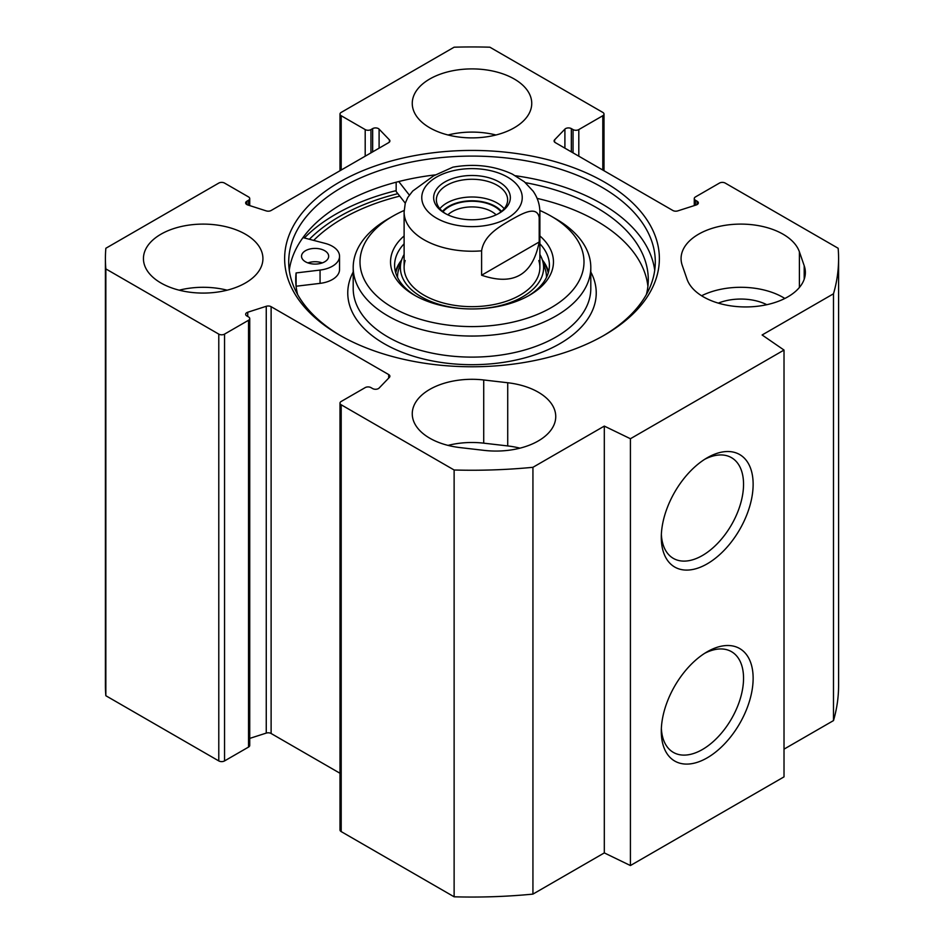 <?xml version="1.0" encoding="UTF-8"?>
<svg xmlns="http://www.w3.org/2000/svg" width="944" height="944" viewBox="0 0 944 944"><rect width="100%" height="100%" fill="white"/><g stroke="black" fill="none" stroke-linecap="round" stroke-linejoin="round"><path stroke-width="1.42" d="M766.799 304.7A39.377 22.727 0 0 0 718.313 303.13M687.043 279.223L682.241 265.358A59.743 34.491 180 0 1 681.072 258.597A59.743 34.491 180 0 1 734.928 224.271A59.743 34.491 180 0 1 799.403 251.836L804.194 265.689A59.743 34.491 180 0 1 805.362 272.45A59.743 34.491 180 0 1 751.507 306.776A59.743 34.491 180 0 1 687.043 279.223M784.842 298.469A59.743 34.491 0 0 0 701.593 295.767M519.967 448.164A59.743 34.491 0 0 0 507.719 445.934L483.717 443.161A59.743 34.491 0 0 0 448.034 445.391M483.717 379.972L507.719 382.745A59.743 34.491 180 0 1 555.745 416.564A59.743 34.491 180 0 1 484.284 450.394L460.283 447.621A59.743 34.491 180 0 1 412.257 413.802A59.743 34.491 180 0 1 483.717 379.972L483.717 443.161M341.197 170.05L341.197 115.734A4.071 2.348 180 0 1 339.993 114.071A4.071 2.348 180 0 1 341.197 112.407L454.123 47.2A366.591 211.645 180 0 1 489.877 47.2L602.803 112.407A4.071 2.348 180 0 1 604.007 114.071A4.071 2.348 180 0 1 602.803 115.734L602.803 170.05M341.197 115.734L365.198 129.588A4.071 2.348 0 0 0 370.957 129.588L372.656 128.608A4.071 2.348 180 0 1 379.099 129.127L389.388 139.818A4.071 2.348 180 0 1 389.896 140.951A4.071 2.348 180 0 1 388.704 142.615L271.117 210.5A4.071 2.348 180 0 1 266.255 210.901L247.741 204.954A4.071 2.348 180 0 1 245.652 202.901A4.071 2.348 180 0 1 246.844 201.237L248.543 200.258A4.071 2.348 0 0 0 249.735 198.594A4.071 2.348 0 0 0 248.543 196.93L224.542 183.077A4.071 2.348 180 0 0 218.784 183.077L105.846 248.272A366.591 211.645 180 0 0 105.409 258.597A366.591 211.645 180 0 0 105.846 268.91L218.784 334.117L218.784 760.923A4.071 2.348 0 0 0 224.542 760.923L224.542 334.117A4.071 2.348 180 0 1 218.784 334.117M224.542 334.117L248.543 320.264A4.071 2.348 0 0 0 249.735 318.6A4.071 2.348 0 0 0 248.543 316.936L246.844 315.957A4.071 2.348 180 0 1 245.652 314.293A4.071 2.348 180 0 1 247.741 312.228L266.255 306.293A4.071 2.348 180 0 1 271.117 306.682L388.704 374.579A4.071 2.348 180 0 1 389.896 376.231A4.071 2.348 180 0 1 389.388 377.376L379.099 388.067A4.071 2.348 180 0 1 372.656 388.586L370.957 387.606A4.071 2.348 0 0 0 365.198 387.606L341.197 401.46A4.071 2.348 180 0 0 339.993 403.123L339.993 829.929A4.071 2.348 0 0 0 341.197 831.593L454.123 896.8A366.591 211.645 0 0 0 532.935 894.11L604.313 852.904L630.415 865.542L784.016 776.865L784.016 350.059L630.415 438.736L604.313 426.098L532.935 467.304A366.591 211.645 180 0 1 454.123 469.994L341.197 404.787A4.071 2.348 180 0 1 339.993 403.123M602.803 115.734L578.802 129.588A4.071 2.348 0 0 1 573.043 129.588L571.344 128.608A4.071 2.348 180 0 0 564.901 129.127L554.612 139.818A4.071 2.348 180 0 0 554.104 140.951A4.071 2.348 180 0 0 555.296 142.615L672.883 210.5A4.071 2.348 180 0 0 677.745 210.901L696.259 204.954A4.071 2.348 180 0 0 698.348 202.901A4.071 2.348 180 0 0 697.156 201.237L695.457 200.258A4.071 2.348 0 0 1 694.265 198.594A4.071 2.348 0 0 1 695.457 196.93L719.458 183.077A4.071 2.348 180 0 1 725.216 183.077L838.154 248.272A366.591 211.645 180 0 1 838.591 258.597A366.591 211.645 180 0 1 833.493 293.785L762.115 334.978L784.016 350.059M339.51 182.109A187.372 108.171 0 0 0 339.51 335.085A187.372 108.171 0 0 0 604.49 335.085A187.372 108.171 0 0 0 604.49 182.109A187.372 108.171 0 0 0 339.51 182.109M160.94 282.988A59.743 34.491 180 0 1 143.441 258.597A59.743 34.491 180 0 1 203.184 224.106A59.743 34.491 180 0 1 262.928 258.597A59.743 34.491 180 0 1 226.041 290.457A59.743 34.491 180 0 1 160.94 282.988M429.756 127.782A59.743 34.491 180 0 1 412.257 103.392A59.743 34.491 180 0 1 472 68.9A59.743 34.491 180 0 1 531.743 103.392A59.743 34.491 180 0 1 494.857 135.263A59.743 34.491 180 0 1 429.756 127.782M340.961 335.922A183.289 105.822 180 0 1 288.711 261.925A183.289 105.822 180 0 1 342.389 187.089A183.289 105.822 180 0 1 542.139 164.15A183.289 105.822 180 0 1 655.289 261.925A183.289 105.822 180 0 1 603.039 335.922M289.277 270.232A183.289 105.822 180 0 1 342.389 203.727A183.289 105.822 180 0 1 435.29 174.876M515.471 175.749A183.289 105.822 180 0 1 654.723 270.232M304.369 237.971A192.8 111.309 180 0 1 335.675 214.253A192.8 111.309 180 0 1 396.161 190.629M784.016 749.147L833.493 720.591A366.591 211.645 0 0 0 838.591 685.403L838.591 258.597M339.993 773.266L271.117 733.5A4.071 2.348 0 0 0 266.255 733.099L249.735 738.397M249.735 318.6L249.735 745.406A4.071 2.348 180 0 1 248.543 747.07L224.542 760.923M105.409 258.597L105.409 685.403A366.591 211.645 0 0 0 105.846 695.728L218.784 760.923M309.384 239.28A187.313 108.147 180 0 1 339.545 216.495A187.313 108.147 180 0 1 397.825 193.662M704.743 653.283A58.15 33.571 -60 0 1 731.494 651.667A58.15 33.571 -60 0 1 731.494 718.821A58.15 33.571 -60 0 1 673.343 752.392A58.15 33.571 -60 0 1 661.366 728.426M661.296 731.317A64.935 37.489 120 0 0 707.221 757.831A64.935 37.489 120 0 0 753.135 678.288A64.935 37.489 120 0 0 707.209 651.773A64.935 37.489 120 0 0 661.296 731.317M630.415 865.542L630.415 438.736M661.296 537.313A64.935 37.489 120 0 0 707.221 563.828A64.935 37.489 120 0 0 753.135 484.284A64.935 37.489 120 0 0 707.209 457.781A64.935 37.489 120 0 0 661.296 537.313M704.743 459.28A58.15 33.571 -60 0 1 731.494 457.663A58.15 33.571 -60 0 1 731.494 524.817A58.15 33.571 -60 0 1 673.343 558.388A58.15 33.571 -60 0 1 661.366 534.422M227.138 290.186A59.743 34.491 0 0 0 179.218 290.186M495.966 134.992A59.743 34.491 0 0 0 448.034 134.992M105.846 695.728L105.846 268.91M833.493 720.591L833.493 293.785M604.313 852.904L604.313 426.098M532.935 894.11L532.935 467.304M454.123 896.8L454.123 469.994M481.605 275.223L481.605 250.833C484.024 234.926 500.32 226.289 510.397 220.188C520.486 214.654 536.782 204.459 539.201 217.58L539.201 241.971L481.605 275.223C513.477 286.103 532.687 275.023 539.201 241.971M539.201 217.58A67.885 39.2 180 0 0 539.885 212.034C539.791 204.423 537.514 197.438 533.065 191.089L524.357 181.767L512.415 174.144C494.184 165.696 474.348 163.371 452.896 167.171L433.603 175.844L412.717 191.042L407.784 197.449L405.247 203.255L404.115 212.034L404.115 267.471M445.875 213.84A35.636 20.579 180 0 1 436.364 199.845A35.636 20.579 180 0 1 446.795 185.295A35.636 20.579 180 0 1 485.641 180.835A35.636 20.579 180 0 1 507.636 199.845A35.636 20.579 180 0 1 498.125 213.84M444.884 181.968A38.362 22.149 0 0 0 444.884 213.285A38.362 22.149 0 0 0 499.116 213.285A38.362 22.149 0 0 0 499.116 181.968A38.362 22.149 0 0 0 444.884 181.968M501.004 211.798A32.143 18.55 0 0 0 472 201.237A32.143 18.55 0 0 0 442.996 211.798M447.881 214.843A28.06 16.201 180 0 1 452.152 211.668A28.06 16.201 180 0 1 496.119 214.843M539.85 210.465A112.017 64.676 180 0 1 551.202 216.2A112.017 64.676 180 0 1 551.202 307.65A112.017 64.676 180 0 1 392.798 307.65A112.017 64.676 180 0 1 392.798 216.2A112.017 64.676 180 0 1 404.15 210.465M387.996 218.961L392.798 216.2A112.017 64.676 180 0 1 392.798 216.188L387.996 218.961A118.802 68.593 0 0 0 353.198 267.471A118.802 68.593 0 0 0 472 336.052A118.802 68.593 0 0 0 590.802 267.471A118.802 68.593 0 0 0 556.004 218.961L551.202 216.2M404.115 235.929A81.467 47.035 0 0 0 414.392 295.177A81.467 47.035 0 0 0 529.608 295.177A81.467 47.035 0 0 0 539.885 235.929M396.161 182.216L396.161 191.526L399.76 196.128A182.617 105.433 0 0 0 342.873 218.406A182.617 105.433 0 0 0 313.691 240.401M305.502 261.795A13.582 7.835 180 0 1 301.525 256.249A13.582 7.835 180 0 1 309.903 249.004A13.582 7.835 180 0 1 324.701 250.703A13.582 7.835 180 0 1 328.677 256.249A13.582 7.835 180 0 1 320.299 263.494A13.582 7.835 180 0 1 305.502 261.795M322.282 262.904A13.582 7.835 0 0 0 307.921 262.904M398.746 181.543L409.177 194.877A24.438 14.113 0 0 0 409.342 195.101M525.43 182.676A176.28 101.775 180 0 1 648.28 279.66A176.28 101.775 180 0 1 646.392 294.493M297.608 294.493A176.28 101.775 180 0 1 295.72 279.66A176.28 101.775 180 0 1 296.109 272.934L296.109 286.233A176.28 101.775 0 0 0 296.097 286.315M647.903 286.315A176.28 101.775 0 0 0 537.101 198.382M296.109 272.934L320.063 270.067A24.438 14.113 0 0 0 339.545 256.249L339.545 269.547A24.438 14.113 180 0 1 320.063 283.365L296.109 286.233M339.545 256.249A24.438 14.113 0 0 0 325.149 243.387L302.977 237.605M405.271 203.184L399.76 196.128M401.637 259.954A77.396 44.687 0 0 0 395.477 271.896M548.523 271.896A77.396 44.687 0 0 0 542.363 259.954M404.115 254.467A71.614 41.347 0 0 0 401.507 260.332A71.614 41.347 0 0 0 421.366 296.864A71.614 41.347 0 0 0 466.784 308.853M477.216 308.853A71.614 41.347 0 0 0 542.493 260.332A71.614 41.347 0 0 0 539.885 254.467M405.177 260.556A67.885 39.2 0 0 0 423.998 295.177A67.885 39.2 0 0 0 503.423 302.21A67.885 39.2 0 0 0 538.823 260.556M539.885 243.8A77.396 44.687 180 0 1 549.396 265.252A77.396 44.687 180 0 1 528.133 296.015M415.867 296.015A77.396 44.687 180 0 1 394.604 265.252A77.396 44.687 180 0 1 404.115 243.8M804.194 279.223L804.194 265.689M799.403 251.836L799.403 287.472M507.719 445.934L507.719 382.745M578.802 129.588L578.802 156.197M365.198 129.588L365.198 156.197M697.156 201.237L697.156 204.565M695.457 200.258L695.457 205.214M573.043 129.588L573.043 152.869M571.344 128.608L571.344 151.878M564.901 129.127L564.901 148.161M554.612 139.818L554.612 142.096M389.388 139.818L389.388 142.096M379.099 129.127L379.099 148.161M372.656 128.608L372.656 151.878M370.957 129.588L370.957 152.869M248.543 200.258L248.543 205.214M246.844 201.237L246.844 204.565M248.543 320.264L248.543 747.07M341.197 831.593L341.197 404.787M388.704 374.579L388.704 378.084M271.117 306.682L271.117 733.5M266.255 306.293L266.255 733.099M247.741 312.228L247.741 316.476M521.737 201.721A50.233 29.004 180 0 1 487.883 225.144A50.233 29.004 180 0 1 436.482 218.135A50.233 29.004 180 0 1 456.117 170.109A50.233 29.004 180 0 1 521.737 201.721M481.605 250.833A67.885 39.2 180 0 1 423.998 239.752A67.885 39.2 180 0 1 404.115 212.034M504.155 208.707A35.636 20.579 0 0 0 446.795 203.031A35.636 20.579 0 0 0 439.845 208.707M442.488 211.373A32.922 19.01 180 0 1 448.719 206.358A32.922 19.01 180 0 1 501.512 211.373M320.063 270.067L320.063 283.365M353.198 271.99A124.23 71.72 0 0 0 472 364.691A124.23 71.72 0 0 0 590.802 271.99M548.24 272.934A76.853 44.368 0 0 0 542.776 261.252M401.224 261.252A76.853 44.368 0 0 0 395.76 272.934M546.482 277.383A74.482 42.999 0 0 0 545.313 269.453L542.493 260.332M401.507 260.332L398.687 269.453A74.482 42.999 0 0 0 397.518 277.383M353.198 267.471L353.198 288.534A118.802 68.593 0 0 0 472 357.115A118.802 68.593 0 0 0 590.802 288.534L590.802 267.471M604.007 114.071L604.007 170.734M339.993 170.734L339.993 114.071M694.265 198.594L694.265 205.603M249.735 198.594L249.735 205.603M539.885 212.034L539.885 267.471"/></g></svg>
